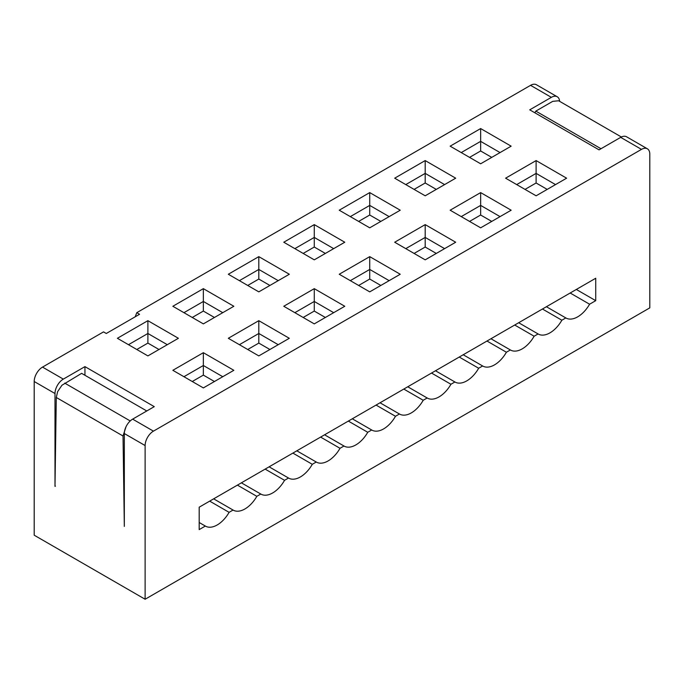 <?xml version="1.0" encoding="UTF-8"?>
<svg xmlns="http://www.w3.org/2000/svg" width="684" height="684" viewBox="0 0 684 684"><rect width="100%" height="100%" fill="white"/><g stroke="black" fill="none" stroke-linecap="round" stroke-linejoin="round"><path stroke-width="1.03" d="M136.8 312.673L139.57 314.272L106.294 333.484L103.523 331.885L42.519 367.103A11.765 6.789 120 0 0 34.2 381.518L34.2 535.204L145.119 599.244L145.119 445.549A11.765 6.789 -60 0 1 153.438 431.142L641.481 149.377L620.687 137.364L599.056 149.856L529.732 109.833L551.355 97.342L530.562 85.338L136.8 312.673L135.201 316.795M145.119 445.549L124.326 433.545L124.326 526.406L123.026 435.999L56.293 397.472L54.994 486.375L54.994 393.522L34.2 381.518M56.293 397.472L57.618 391.65L61.953 385.237L81.618 373.353L146.786 410.973M126.027 426.731L123.026 435.999M641.481 149.377A11.765 6.789 120 0 1 647.363 148.796A11.765 6.789 120 0 1 649.8 154.174L649.8 307.868L145.119 599.244M209.689 501.133L229.097 512.342A23.53 13.586 120 0 1 205.448 526.124A23.53 13.586 120 0 1 205.337 526.056L199.189 529.604L199.189 507.195L595.73 278.251L595.73 300.669L589.582 304.218A23.53 13.586 -60 0 1 565.942 318A23.53 13.586 -60 0 1 565.822 317.932L561.855 320.223A23.53 13.586 -60 0 1 538.205 334.014A23.53 13.586 -60 0 1 538.094 333.946L534.127 336.229A23.53 13.586 -60 0 1 510.478 350.02A23.53 13.586 -60 0 1 510.358 349.952L506.399 352.243A23.53 13.586 -60 0 1 482.75 366.034A23.53 13.586 -60 0 1 482.63 365.966L478.663 368.248A23.53 13.586 -60 0 1 455.022 382.04A23.53 13.586 -60 0 1 454.903 381.971L450.936 384.263A23.53 13.586 -60 0 1 427.286 398.054A23.53 13.586 -60 0 1 427.175 397.985L423.208 400.268A23.53 13.586 -60 0 1 399.559 414.059A23.53 13.586 -60 0 1 399.439 413.991L395.48 416.282A23.53 13.586 -60 0 1 371.831 430.074A23.53 13.586 -60 0 1 371.711 429.997L367.744 432.288A23.53 13.586 -60 0 1 344.103 446.079A23.53 13.586 -60 0 1 343.984 446.011L340.016 448.302A23.53 13.586 -60 0 1 316.367 462.085A23.53 13.586 -60 0 1 316.256 462.016L312.289 464.308L292.88 453.099M229.097 512.342L233.064 510.05A23.53 13.586 120 0 0 233.184 510.119A23.53 13.586 120 0 0 256.825 496.327L260.792 494.036A23.53 13.586 120 0 0 260.912 494.104A23.53 13.586 120 0 0 284.561 480.322L288.52 478.031A23.53 13.586 120 0 0 288.639 478.099A23.53 13.586 120 0 0 312.289 464.308M265.144 469.113L284.561 480.322M288.52 478.031L269.111 466.821M237.416 485.118L256.825 496.327M260.792 494.036L241.384 482.836M233.064 510.05L213.656 498.841M205.337 526.056L199.189 522.508M559.649 101.352A11.765 6.789 120 0 0 557.238 96.76L536.444 84.756A11.765 6.789 120 0 0 530.562 85.338M576.313 289.46L595.73 300.669M431.527 373.054L450.936 384.263M454.903 381.971L435.494 370.762M407.758 386.776L427.175 397.985M403.791 389.068L423.208 400.268M380.03 402.782L399.439 413.991M376.063 405.073L395.48 416.282M352.303 418.796L371.711 429.997M348.336 421.087L367.744 432.288M324.575 434.802L343.984 446.011M320.608 437.093L340.016 448.302M296.839 450.816L316.256 462.016M570.174 293.008L589.582 304.218M546.413 306.723L565.822 317.932M542.446 309.014L561.855 320.223M518.677 322.737L538.094 333.946M514.71 325.028L534.127 336.229M490.95 338.742L510.358 349.952M486.982 341.034L506.399 352.243M463.222 354.757L482.63 365.966M459.255 357.048L478.663 368.248M534.845 112.783L535.829 111.107L552.749 101.343L558.648 100.77M600.997 148.736L535.829 111.107M54.994 486.375L55.421 486.136M124.326 433.545A11.765 6.789 -60 0 1 132.645 419.138L154.268 406.647L84.944 366.624L84.944 375.268M84.944 366.624L63.313 379.116A11.765 6.789 120 0 0 54.994 393.522M647.363 148.796L626.57 136.783A11.765 6.789 120 0 0 620.687 137.364M369.728 256.637L400.234 274.25L369.728 291.863L339.23 274.25L369.728 256.637L369.728 269.445L389.145 280.654M314.272 224.617L344.77 242.23L314.272 259.843L283.766 242.23L314.272 224.617L314.272 237.425L333.681 248.634M480.647 128.558L511.153 146.171L480.647 163.784L450.149 146.171L480.647 128.558L480.647 141.366L500.055 152.575M536.111 160.578L566.609 178.191L536.111 195.804L505.604 178.191L536.111 160.578L536.111 173.385L555.519 184.595M480.647 192.597L511.153 210.21L480.647 227.823L450.149 210.21L480.647 192.597L480.647 205.405L500.055 216.614M425.192 160.578L455.689 178.191L425.192 195.804L394.685 178.191L425.192 160.578L425.192 173.385L444.6 184.595M147.889 355.902L178.396 338.289L147.889 320.676L117.392 338.289L147.889 355.902M233.851 370.309L203.353 352.696L172.847 370.309L203.353 387.913L233.851 370.309M203.353 323.883L233.851 306.27L203.353 288.657L172.847 306.27L203.353 323.883M258.808 355.902L289.315 338.289L258.808 320.676L228.311 338.289L258.808 355.902M314.272 288.657L344.77 306.27L314.272 323.883L283.766 306.27L314.272 288.657L314.272 301.464L333.681 312.673M258.808 256.637L289.315 274.25L258.808 291.863L228.311 274.25L258.808 256.637L258.808 269.445L278.226 280.654M425.192 224.617L455.689 242.23L425.192 259.843L394.685 242.23L425.192 224.617L425.192 237.425L444.6 248.634M369.728 192.597L400.234 210.21L369.728 227.823L339.23 210.21L369.728 192.597L369.728 205.405L389.145 216.614M557.238 96.76A11.765 6.789 120 0 0 551.355 97.342M350.319 280.654L369.728 269.445L369.728 279.055L380.826 285.459M294.855 248.634L314.272 237.425L314.272 247.035L325.362 253.439M461.238 152.575L480.647 141.366L480.647 150.976L491.736 157.38M516.694 184.595L536.111 173.385L536.111 182.996L547.2 189.4M461.238 216.614L480.647 205.405L480.647 215.015L491.736 221.419M405.774 184.595L425.192 173.385L425.192 182.996L436.281 189.4M147.889 320.676L147.889 333.484L128.481 344.693M167.306 344.693L147.889 333.484L147.889 343.094L158.987 349.498M222.762 376.713L203.353 365.504L183.945 376.713M203.353 352.696L203.353 375.114L214.443 381.51M203.353 288.657L203.353 301.464L183.945 312.673M222.762 312.673L203.353 301.464L203.353 311.075L214.443 317.479M258.808 320.676L258.808 333.484L239.4 344.693M278.226 344.693L258.808 333.484L258.808 343.094L269.906 349.498M325.362 317.479L314.272 311.075L314.272 301.464L294.855 312.673M269.906 285.459L258.808 279.055L258.808 269.445L239.4 280.654M405.774 248.634L425.192 237.425L425.192 247.035L436.281 253.439M350.319 216.614L369.728 205.405L369.728 215.015L380.826 221.419M358.638 285.459L369.728 279.055M303.174 253.439L314.272 247.035M469.557 157.38L480.647 150.976M525.013 189.4L536.111 182.996M469.557 221.419L480.647 215.015M414.094 189.4L425.192 182.996M136.8 349.498L147.889 343.094M192.264 381.51L203.353 375.114M192.264 317.479L203.353 311.075M247.719 349.498L258.808 343.094M303.174 317.479L314.272 311.075M247.719 285.459L258.808 279.055M414.094 253.439L425.192 247.035M358.638 221.419L369.728 215.015M64.706 383.117L130.225 420.942M153.438 431.142L132.645 419.138M63.313 379.116L42.519 367.103M558.58 100.736L621.388 136.997"/></g></svg>
